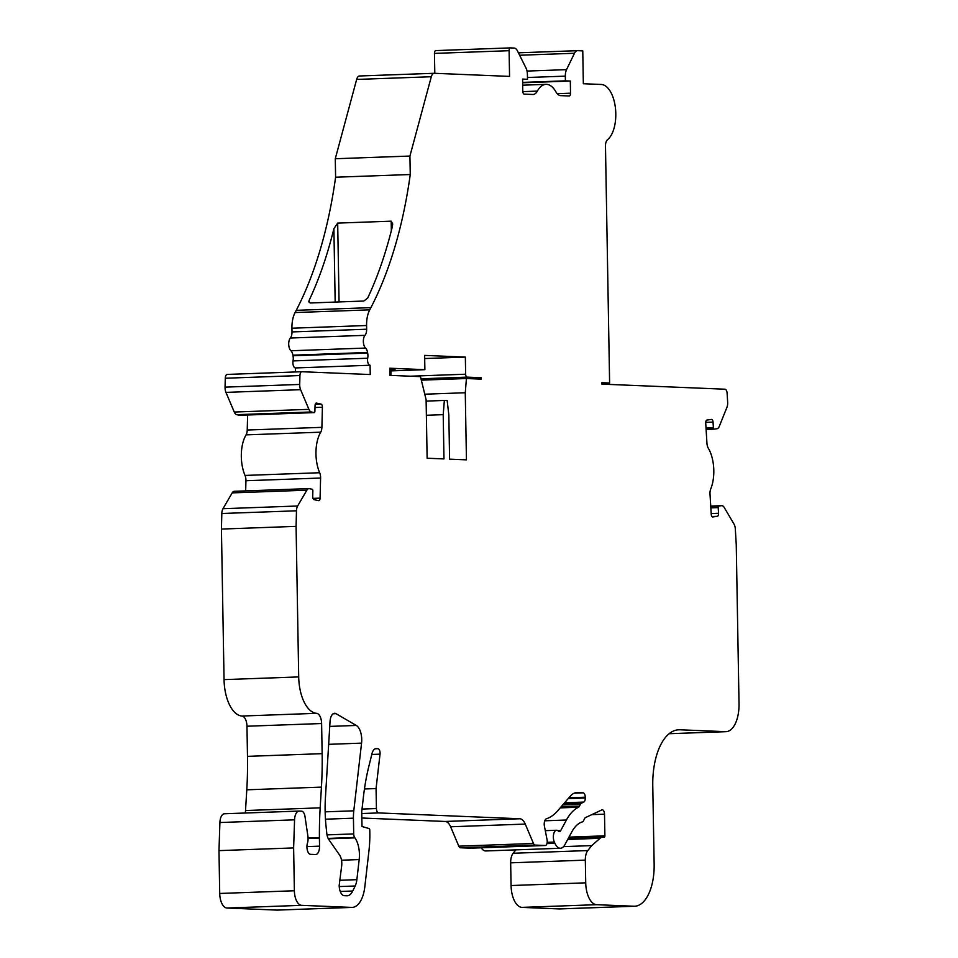 <?xml version="1.0" encoding="UTF-8"?>
<svg xmlns="http://www.w3.org/2000/svg" width="958" height="958" viewBox="0 0 958 958"><rect width="100%" height="100%" fill="white"/><g stroke="black" fill="none" stroke-linecap="round" stroke-linejoin="round"><path stroke-width="1.44" d="M245.38 813.007A214.329 105.152 -92.1 0 1 245.523 810.54L246.781 789.811A214.329 105.152 87.9 0 0 247.487 756.365L246.96 726.224A9.999 4.91 87.9 0 0 241.955 716.033A35.721 17.531 -92.1 0 1 224.052 679.617L221.43 529.067L221.825 513.5A7.149 3.509 -92.1 0 1 222.974 508.71L232.195 492.879A7.149 3.509 -92.1 0 1 234.291 491.298L308.943 488.604A7.149 3.509 -92.1 0 1 309.386 488.64L312.2 489.263A1.425 0.707 -92.1 0 1 312.859 490.831L312.715 496.507A2.862 1.401 87.9 0 0 314.044 499.657L318.607 500.651A2.862 1.401 87.9 0 0 318.786 500.675A2.862 1.401 87.9 0 0 320.08 498.124L320.595 478.03A7.149 3.509 87.9 0 0 319.673 472.737A28.572 14.023 -92.1 0 1 320.714 432.178A7.149 3.509 87.9 0 0 321.9 427.34L322.403 407.246A2.862 1.401 87.9 0 0 321.074 404.108L316.523 403.102A2.862 1.401 87.9 0 0 316.344 403.09A2.862 1.401 87.9 0 0 315.038 405.641L314.895 411.317A1.425 0.707 -92.1 0 1 314.248 412.599A1.425 0.707 -92.1 0 1 314.164 412.587L311.35 411.976A7.149 3.509 -92.1 0 1 308.919 409.353L300.608 389.69A7.149 3.509 -92.1 0 1 299.71 384.445L299.938 375.548A4.287 2.108 -92.1 0 1 301.89 371.728A4.287 2.108 -92.1 0 1 301.974 371.728L370.243 374.542L370.087 365.249A5.006 2.455 -92.1 0 1 367.692 358.22A7.149 3.509 87.9 0 0 367.668 353.071A21.435 10.514 -92.1 0 1 367.561 352.484A7.149 3.509 87.9 0 0 365.561 348.065A7.149 3.509 -92.1 0 1 363.369 341.838A7.149 3.509 -92.1 0 1 364.998 335.336A7.149 3.509 87.9 0 0 366.651 329.229L366.579 325.516A21.435 10.514 -92.1 0 1 369.728 309.853A312.871 153.508 87.9 0 0 370.902 307.626A314.344 154.226 87.9 0 0 410.252 174.524L409.928 156.046L431.304 76.736A7.149 3.509 -92.1 0 1 434.154 73.287A7.149 3.509 -92.1 0 1 434.285 73.287L509.56 76.4L509.105 50.702A2.862 1.401 -92.1 0 1 510.41 47.9L514.183 48.056A9.293 4.562 -92.1 0 1 517.452 50.894L525.966 67.946A9.293 4.562 -92.1 0 1 527.415 74.544L527.499 79.286L522.577 79.083L522.793 91.214A2.862 1.401 -92.1 0 0 524.242 94.123L532.78 94.483A14.286 7.005 -92.1 0 0 533.043 94.483A14.286 7.005 -92.1 0 0 537.366 91.106A28.572 14.023 -92.1 0 1 545.988 84.352A28.572 14.023 -92.1 0 1 555.939 91.872A14.286 7.005 -92.1 0 0 560.646 95.632L569.172 95.98A2.862 1.401 -92.1 0 0 569.232 95.98A2.862 1.401 -92.1 0 0 570.525 93.189L570.321 81.047L565.4 80.843L565.328 76.137A9.293 4.562 -92.1 0 1 566.537 69.647L574.465 53.265A9.293 4.562 -92.1 0 1 577.47 50.678A9.293 4.562 -92.1 0 1 577.65 50.678L582.775 50.894L583.338 83.729L601.253 84.472A28.572 14.023 -92.1 0 1 615.431 108.062A28.572 14.023 -92.1 0 1 607.54 139.664A7.149 3.509 87.9 0 0 605.48 146.179L609.492 375.883A7.149 3.509 -92.1 0 1 609.492 376.207L609.611 383.02L601.887 382.697L601.911 384.122L724.955 389.211A4.287 2.108 -92.1 0 1 727.11 393.211L727.649 402.132A7.149 3.509 -92.1 0 1 726.942 407.318L719.302 426.322A7.149 3.509 -92.1 0 1 716.955 428.741L714.165 429.124A1.425 0.707 -92.1 0 1 714.141 429.124A1.425 0.707 -92.1 0 1 713.387 427.795L713.039 422.095A2.862 1.401 87.9 0 0 711.543 419.424A2.862 1.401 87.9 0 0 711.483 419.436L706.944 420.059A2.862 1.401 87.9 0 0 705.723 423.101L706.944 443.255A7.149 3.509 87.9 0 0 708.297 448.2A28.572 14.023 -92.1 0 1 710.752 488.903A7.149 3.509 87.9 0 0 710.01 494.136L711.231 514.29A2.862 1.401 87.9 0 0 712.728 516.961A2.862 1.401 87.9 0 0 712.788 516.949L717.326 516.326A2.862 1.401 87.9 0 0 718.548 513.284L718.201 507.584A1.425 0.707 -92.1 0 1 718.811 506.064L721.602 505.692A7.149 3.509 -92.1 0 1 721.781 505.668A7.149 3.509 -92.1 0 1 724.2 507.441L733.984 524.05A7.149 3.509 -92.1 0 1 735.313 528.948L736.247 544.563L739.025 703.687A28.572 14.023 -92.1 0 1 726.02 731.673A28.572 14.023 -92.1 0 1 725.493 731.661L679.857 729.78A57.157 28.045 87.9 0 0 678.791 729.78A57.157 28.045 87.9 0 0 652.769 785.728L654.146 864.26A42.87 21.028 -92.1 0 1 634.627 906.232A42.87 21.028 -92.1 0 1 633.825 906.232L596.618 904.687A21.435 10.514 -92.1 0 1 585.721 882.833L585.326 860.14A11.436 5.604 -92.1 0 1 587.793 850.56L591.733 845.603L600.067 838.286A14.286 7.005 -92.1 0 1 602.63 837.172A14.286 7.005 -92.1 0 1 602.893 837.172L604.211 837.232A1.425 0.707 87.9 0 0 604.235 837.232A1.425 0.707 87.9 0 0 604.893 835.831L604.51 814.18A4.287 2.108 87.9 0 0 602.247 809.809A4.287 2.108 87.9 0 0 601.828 809.917L585.494 817.593A4.287 2.108 87.9 0 0 584.536 818.683L583.542 820.719A4.287 2.108 -92.1 0 1 582.404 821.88A42.87 21.028 87.9 0 0 571.794 831.903L564.837 844.776A14.286 7.005 -92.1 0 1 560.466 848.249A14.286 7.005 -92.1 0 1 554.898 843.315L554.335 842.058A7.149 3.509 -92.1 0 1 553.58 834.478A7.149 3.509 -92.1 0 1 556.61 830.251A7.149 3.509 -92.1 0 1 558.358 831.113A4.287 2.108 87.9 0 0 559.4 831.616A4.287 2.108 87.9 0 0 560.717 830.574L566.429 820.012A58.582 28.74 -92.1 0 1 578.512 807.223A4.287 2.108 87.9 0 0 579.47 806.133L580.344 804.325A4.287 2.108 -92.1 0 1 581.302 803.247L583.769 802.085A4.287 2.108 87.9 0 0 585.29 797.99L585.278 797.212A4.287 2.108 87.9 0 0 583.099 792.841L577.303 792.601A28.572 14.023 87.9 0 0 576.776 792.601A28.572 14.023 87.9 0 0 570.357 796.134L557.7 810.767A71.443 35.051 -92.1 0 1 546.443 818.755A5.712 2.802 87.9 0 0 544.431 826.251L547.078 839.819A4.287 2.108 -92.1 0 1 545.27 845.495A4.287 2.108 -92.1 0 1 545.198 845.495L535.103 845.076A4.287 2.108 -92.1 0 1 533.462 843.471L525.271 824.084A14.286 7.005 87.9 0 0 519.799 818.755L378.602 812.923A4.287 2.108 -92.1 0 1 376.422 808.552L376.063 788.554L380.027 754.162A4.287 2.108 87.9 0 0 377.895 748.689L376.207 748.617A9.999 4.91 87.9 0 0 376.027 748.617A9.999 4.91 87.9 0 0 371.967 753.742L368.746 766.771A142.886 70.102 87.9 0 0 363.453 796.601L361.741 811.51L362.004 826.503L369.141 828.574A1.425 0.707 -92.1 0 1 369.776 830.011L369.824 832.418A71.443 35.051 -92.1 0 1 368.95 850.848L364.818 886.797A28.572 14.023 -92.1 0 1 352.161 907.406A28.572 14.023 -92.1 0 1 351.622 907.406L301.638 905.334A14.286 7.005 -92.1 0 1 294.369 890.76L293.627 847.926L294.561 819.832A9.999 4.91 -92.1 0 1 299.112 811.067A9.999 4.91 -92.1 0 1 299.291 811.067L301.519 811.163A7.149 3.509 -92.1 0 1 305.003 816.587L307.901 836.166A8.574 4.203 -92.1 0 1 307.458 843.1A7.149 3.509 87.9 0 0 307.41 850.429A7.149 3.509 87.9 0 0 310.572 854.332L315.481 854.536A8.574 4.203 87.9 0 0 315.649 854.536A8.574 4.203 87.9 0 0 319.553 846.154L319.409 838.094A4.287 2.108 87.9 0 0 319.421 837.651A214.329 105.152 -92.1 0 1 320.176 807.845L321.433 787.117A214.329 105.152 87.9 0 0 322.139 753.659L321.613 723.53A9.999 4.91 87.9 0 0 316.607 713.327A35.721 17.531 -92.1 0 1 298.704 676.923L296.082 526.361L296.477 510.806A7.149 3.509 -92.1 0 1 297.627 506.004L306.859 490.185A7.149 3.509 -92.1 0 1 308.943 488.604M247.631 415.006L247.236 430.034A7.149 3.509 -92.1 0 1 246.062 434.872A28.572 14.023 -92.1 0 0 245.02 475.431A7.149 3.509 -92.1 0 1 245.943 480.736L245.679 490.891M239.68 415.281A1.425 0.707 -92.1 0 1 239.596 415.293A1.425 0.707 -92.1 0 1 239.5 415.281L236.698 414.67A7.149 3.509 -92.1 0 1 234.267 412.048L225.956 392.385A7.149 3.509 -92.1 0 1 225.058 387.14L225.286 378.242A4.287 2.108 -92.1 0 1 227.238 374.422A4.287 2.108 -92.1 0 1 227.321 374.422L301.806 371.728M295.495 371.955L295.435 367.944A5.006 2.455 -92.1 0 1 293.04 360.915A7.149 3.509 87.9 0 0 293.016 355.765A21.435 10.514 -92.1 0 1 292.909 355.179A7.149 3.509 87.9 0 0 290.909 350.76A7.149 3.509 -92.1 0 1 288.717 344.533A7.149 3.509 -92.1 0 1 290.346 338.03A7.149 3.509 87.9 0 0 291.998 331.923L291.927 328.211A21.435 10.514 -92.1 0 1 295.076 312.548A312.871 153.508 87.9 0 0 296.25 310.332A314.344 154.226 87.9 0 0 335.599 177.218L335.276 158.741L356.651 79.43A7.149 3.509 -92.1 0 1 359.501 75.981A7.149 3.509 -92.1 0 1 359.633 75.981L434.022 73.299M434.8 73.311L434.453 53.397A2.862 1.401 -92.1 0 1 435.758 50.594A2.862 1.401 -92.1 0 1 435.806 50.594L510.351 47.9M634.627 906.232L559.975 908.926A42.87 21.028 -92.1 0 1 559.173 908.926L521.966 907.382A21.435 10.514 -92.1 0 1 511.069 885.539L510.662 862.835A11.436 5.604 -92.1 0 1 513.141 853.255L515.835 849.866M560.466 848.249L485.814 850.955A14.286 7.005 -92.1 0 1 481.215 847.806M470.701 848.177A4.287 2.108 -92.1 0 1 470.618 848.189A4.287 2.108 -92.1 0 1 470.546 848.189L460.451 847.77A4.287 2.108 -92.1 0 1 458.81 846.177L450.619 826.778A14.286 7.005 87.9 0 0 445.147 821.461L361.849 818.012M352.161 907.406L277.497 910.1A28.572 14.023 -92.1 0 1 276.97 910.1L226.986 908.028A14.286 7.005 -92.1 0 1 219.717 893.467L218.975 850.632L219.909 822.527A9.999 4.91 -92.1 0 1 224.459 813.761A9.999 4.91 -92.1 0 1 224.639 813.761L298.92 811.079M390.888 370.902L390.972 375.404M510.41 47.9A2.862 1.401 -92.1 0 1 510.458 47.9L435.758 50.594M465.349 357.083L424.634 355.394L424.885 369.668L389.774 368.219L389.906 375.356L420.466 376.626L426.106 399.69L427.124 458.223L443.973 458.918L443.207 414.658L444.356 400.444L447.17 400.552L448.823 414.898L449.589 459.157L466.438 459.852L465.265 392.744L466.426 378.518L481.167 379.129L481.144 377.703L467.097 377.129A2.862 1.401 -92.1 0 1 465.648 374.207L465.349 357.083L424.681 358.543M339.563 854.991L328.917 839.759A9.999 4.91 -92.1 0 1 326.774 833.232L326.031 826.047A85.729 42.056 -92.1 0 1 325.421 797.763L330.043 721.506A9.999 4.91 -92.1 0 1 334.558 713.279A9.999 4.91 -92.1 0 1 336.019 713.674L356.292 725.445A14.286 7.005 -92.1 0 1 361.561 743.133L353.789 810.815A28.572 14.023 87.9 0 0 353.43 818.18L353.706 833.915A4.287 2.108 87.9 0 0 354.664 837.46L354.951 837.867A19.998 9.819 -92.1 0 1 359.178 859.565L356.867 879.672A14.286 7.005 -92.1 0 1 355.167 885.994L352.736 891.012A17.148 8.406 -92.1 0 1 347.179 895.79A17.148 8.406 -92.1 0 1 346.868 895.79L344.269 895.682A9.999 4.91 -92.1 0 1 339.18 885.479L341.587 866.511A9.999 4.91 87.9 0 0 339.563 854.991M335.599 177.218L410.252 174.524M392.361 226.567L392.684 223.921L391.187 221.166L337.683 223.106L333.887 228.687A314.344 154.226 87.9 0 1 309.183 300.237L308.835 301.626L310.308 302.979L363.812 301.04L367.656 298.118A314.344 154.226 -92.1 0 0 392.361 226.567M601.899 383.296L609.611 383.02M563.555 846.621L591.733 845.603M364.435 788.985L376.063 788.554M218.975 850.632L293.627 847.926M308.081 838.501L319.409 838.094M221.43 529.067L296.082 526.361M295.435 367.944L370.087 365.249M335.276 158.741L409.928 156.046M522.589 79.454L527.499 79.286M522.649 82.771L570.321 81.047M522.637 82.388L565.4 80.843M389.786 368.842L395.223 369.093L389.798 369.345M426.382 415.269L443.207 414.658M426.13 401.103L444.356 400.444M424.765 394.205L465.265 392.744M421.328 380.158L466.426 378.518M421.257 379.871L481.144 377.703M389.822 370.938L424.885 369.668M296.25 310.332L370.902 307.626M577.47 50.678L518.41 52.81L577.303 50.69M706.106 429.412L714.105 429.124L706.106 429.412M706.022 428.058L713.387 427.795M705.723 422.358L713.039 422.095M711.95 516.53L717.326 516.326M711.183 513.56L718.548 513.284M710.836 507.86L718.201 507.584M710.752 506.363L718.811 506.064M721.781 505.668L710.728 506.075L721.602 505.692M726.02 731.673L669.139 733.72L725.493 731.661M677.725 729.852L679.857 729.78M559.173 908.926L633.825 906.232M521.966 907.382L596.618 904.687M511.069 885.539L585.721 882.833M510.662 862.835L585.326 860.14M513.141 853.255L587.793 850.56M567.711 839.459L600.067 838.286M568.968 837.124L604.893 835.831M591.769 814.647L604.51 814.18M546.934 843.603L554.898 843.315M547.186 842.322L554.335 842.058M557.879 830.682L560.717 830.574M544.755 820.802L566.429 820.012M560.202 807.881L578.512 807.223M561.137 806.792L579.47 806.133M562.717 804.971L580.344 804.325M563.651 803.882L581.302 803.247M564.609 802.78L583.769 802.085M568.214 798.613L585.29 797.99M568.92 797.798L585.278 797.212M574.261 793.152L583.099 792.841M576.237 792.637L577.303 792.601M470.546 848.189L545.198 845.495M460.451 847.77L535.103 845.076M458.81 846.177L533.462 843.471M450.619 826.778L525.271 824.084M445.147 821.461L519.799 818.755M361.777 813.534L378.602 812.923M362.016 809.067L376.422 808.552M371.788 754.461L380.027 754.162M375.213 748.785L377.895 748.689M276.97 910.1L351.622 907.406M226.986 908.028L301.638 905.334M219.717 893.467L294.369 890.76M219.909 822.527L294.561 819.832M308.081 838.07L319.421 837.651M245.523 810.54L320.176 807.845M246.781 789.811L321.433 787.117M247.487 756.365L322.139 753.659M246.96 726.224L321.613 723.53M241.955 716.033L316.607 713.327M224.052 679.617L298.704 676.923M221.825 513.5L296.477 510.806M222.974 508.71L297.627 506.004M232.195 492.879L306.859 490.185M246.062 434.872L320.714 432.178M245.02 475.431L319.673 472.737M315.254 404.312L321.074 404.108M239.5 415.281L314.164 412.587M236.698 414.67L311.35 411.976M234.267 412.048L308.919 409.353M225.956 392.385L300.608 389.69M225.058 387.14L299.71 384.445M225.286 378.242L299.938 375.548M293.04 360.915L367.692 358.22M293.016 355.765L367.668 353.071M292.909 355.179L367.561 352.484M290.909 350.76L365.561 348.065M290.346 338.03L364.998 335.336M291.998 331.923L366.651 329.229M291.927 328.211L366.579 325.516M295.076 312.548L369.728 309.853M356.651 79.43L431.304 76.736M434.453 53.397L509.105 50.702M522.817 91.633L537.366 91.106M557.185 93.668L570.525 93.189M527.463 77.502L565.328 76.137M527.02 71.072L566.537 69.647M519.619 55.241L574.465 53.265M247.236 430.034L321.9 427.34M314.99 407.521L322.403 407.246M312.991 498.376L320.08 498.124M245.943 480.736L320.595 478.03M309.218 302.62L309.183 300.237M335.168 302.081L333.887 228.687M339.06 301.938L337.683 223.106M391.343 230.638L391.187 221.166M420.993 378.793L467.097 377.129M410.407 376.207L465.648 374.207M333.133 713.782L336.019 713.674M329.744 726.404L356.292 725.445M328.654 744.33L361.561 743.133M325.145 811.845L353.789 810.815M325.457 819.198L353.43 818.18M327.025 834.885L353.706 833.915M328.139 838.418L354.664 837.46M328.343 838.825L354.951 837.867M341.515 860.212L359.178 859.565M339.479 880.294L356.867 879.672M339.228 886.569L355.167 885.994M340.246 891.467L352.736 891.012M306.931 846.609L319.553 846.154M568.274 838.418L602.63 837.172M545.294 830.658L556.61 830.251M470.618 848.189L545.27 845.495M224.459 813.761L299.112 811.067M239.596 415.293L314.248 412.599M227.238 374.422L301.89 371.728M359.501 75.981L434.154 73.287M522.685 85.19L545.988 84.352"/></g></svg>
